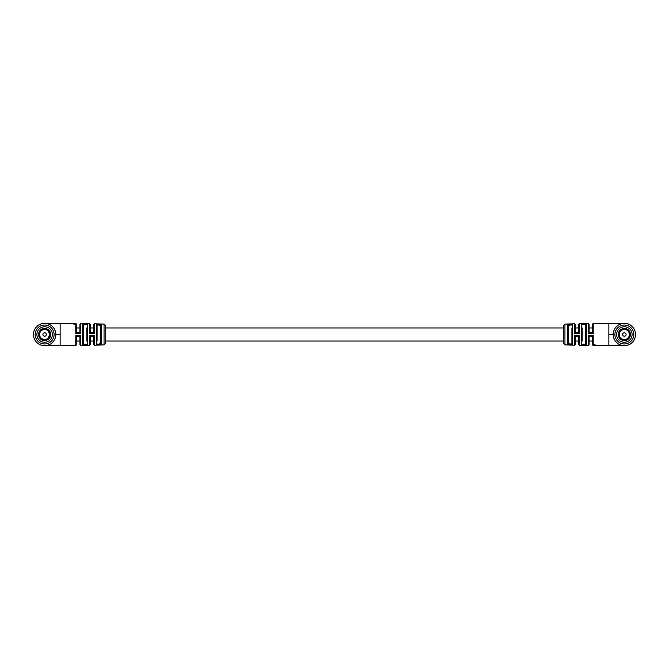 <?xml version="1.0" encoding="UTF-8"?>
<svg xmlns="http://www.w3.org/2000/svg" width="669" height="669" viewBox="0 0 669 669"><rect width="100%" height="100%" fill="white"/><g stroke="black" fill="none" stroke-linecap="round" stroke-linejoin="round"><path stroke-width="1" d="M76.458 327.961L76.458 331.406A1.38 1.38 0 0 0 77.83 332.777L78.566 332.777A1.38 1.346 90 0 0 79.912 331.49L80.598 333.396L78.566 332.777L75.781 333.396L76.458 331.406L76.458 324.122L76.458 327.961L79.895 327.961M76.458 337.594L76.458 344.878L76.458 337.594A1.38 1.38 0 0 1 77.83 336.223L75.781 335.604L80.598 335.604L79.895 337.594A1.38 1.38 0 0 0 78.524 336.223L80.598 335.604L80.598 345.497L89.546 345.329L89.546 335.604L94.362 335.604L93.66 337.594A1.38 1.38 0 0 0 92.28 336.223L94.362 335.604L94.362 345.212L93.66 344.527L93.66 337.594M75.513 323.696L74.167 324.206L72.712 323.662L75.187 324.039M73.791 323.478L75.589 323.553L72.553 323.52L75.589 323.445L73.791 323.821M75.589 323.428L73.515 323.411M73.113 323.403L72.637 323.395M93.66 331.406L94.362 333.396L89.546 333.396L90.223 331.406A1.38 1.38 0 0 0 91.594 332.777L92.28 332.777A1.38 1.38 0 0 0 93.66 331.406L93.66 324.473L93.66 327.961L90.223 327.961L90.223 324.356L90.223 331.406M82.663 323.587L87.48 323.679L82.663 323.587L84.712 324.699L83.341 324.699L83.341 344.301L83.341 341.039L83.324 344.451L82.663 345.413L87.48 345.321L82.663 345.413L82.663 323.587L83.324 324.549L83.341 327.961L83.341 324.699M97.097 327.961L97.089 324.875L96.436 323.896L101.253 324.055L96.436 323.896L98.477 325.025L97.097 325.025L97.097 341.039M100.542 325.184L100.542 327.961L100.542 325.184L99.163 325.184L99.221 324.666L101.253 324.055L100.542 325.184L100.542 343.816L100.542 341.039L100.559 344.017L101.253 344.945L96.436 345.104L101.253 344.945L99.221 344.334L99.163 343.816L100.559 344.017L96.436 345.104L97.097 343.975L98.443 344.359L97.089 344.125M86.778 341.039L86.778 327.961M105.702 334.5L105.702 343.18L105.702 341.039L563.298 341.039L563.298 343.18L563.298 325.82L563.298 327.961L105.702 327.961L105.702 325.82L105.702 334.5M60.118 334.5C60.118 348.925 60.118 348.925 60.118 334.5C60.118 320.075 60.118 320.075 60.118 334.5L55.811 334.5M44.631 345.681A11.181 11.181 0 0 1 33.45 334.5A11.181 11.181 0 0 1 44.631 323.319A11.181 11.181 0 0 1 55.811 334.5A11.181 11.181 0 0 1 44.631 345.681L51.296 345.104L51.296 345.656L49.556 345.338M41.286 345.171L39.287 344.318M37.481 343.097L36.034 341.65M34.813 339.844L33.96 337.845M33.96 331.155L34.813 329.156M36.034 327.35L37.481 325.903M39.287 324.682L41.286 323.829M51.296 345.681L60.151 345.681L60.151 323.319L51.296 323.319L51.296 323.905L44.631 323.319M47.976 323.829L49.983 324.682M51.781 325.903L53.227 327.35M54.448 329.156L55.301 331.155M55.301 337.845L54.448 339.844M53.227 341.65L51.781 343.097M49.983 344.318L47.976 345.171M86.794 324.607L85.406 324.791L85.448 324.323L87.48 323.679L86.794 324.607L83.324 324.549M83.341 344.301L84.679 344.694L82.663 345.413M78.524 332.777A1.38 1.38 0 0 0 79.895 331.406L79.895 324.189L80.598 323.503L80.598 333.396L76.458 333.396M80.598 345.497L79.895 344.811L79.895 337.594M90.206 337.527A1.38 1.355 90 0 1 91.561 336.223L89.546 335.604L90.223 337.594L90.223 344.644L90.223 341.039L93.66 341.039M76.784 335.955L75.781 335.604L76.442 337.527A1.38 1.355 90 0 1 77.796 336.223M86.778 344.209L87.48 345.321L85.448 344.677L85.406 344.209L86.778 344.209M90.206 331.473A1.38 1.355 -90 0 0 91.561 332.777L89.546 333.396L89.546 323.671L80.598 323.503M105.702 343.18L104.055 344.895L104.055 324.105L94.362 323.788L94.362 333.396L92.339 332.777A1.38 1.346 90 0 0 93.677 331.498M100.559 324.983L97.089 324.875M86.794 344.393L83.324 344.451M90.223 337.594A1.38 1.38 0 0 1 91.594 336.223M93.677 337.502A1.38 1.346 90 0 0 92.339 336.223M79.912 337.511A1.38 1.346 90 0 0 78.566 336.223M76.442 331.473A1.38 1.355 -90 0 0 77.796 332.777M49.556 323.336L48.937 323.319L49.556 323.52M48.937 323.319L48.168 323.344M49.565 345.681L48.962 345.681L49.556 345.463M48.962 345.681L47.884 345.639M593.487 345.304L594.833 344.794L596.288 345.338L593.813 344.961M595.209 345.522L593.411 345.447L596.447 345.48L593.411 345.555L595.209 345.179M593.411 345.572L595.485 345.589M595.887 345.597L596.363 345.605M574.638 335.604L579.454 335.604L578.777 337.594A1.38 1.38 0 0 0 577.406 336.223L576.72 336.223A1.38 1.38 0 0 0 575.34 337.594L575.34 344.527L574.638 345.212L574.638 335.604L576.661 336.223A1.38 1.346 -90 0 0 575.323 337.502L574.638 335.604M586.337 345.413L581.52 345.321L586.337 345.413L584.288 344.301L585.659 344.301L585.659 324.699L585.659 327.961L585.676 324.549L586.337 323.587L581.52 323.679L586.337 323.587L586.337 345.413L585.676 344.451L585.659 341.039L585.659 344.301M571.903 341.039L571.911 344.125L572.564 345.104L567.747 344.945L572.564 345.104L570.523 343.975L571.903 343.975L571.903 327.961M568.458 343.816L568.458 341.039L568.458 343.816L569.837 343.816L569.779 344.334L567.747 344.945L568.458 343.816L568.458 325.184L568.458 327.961L568.441 324.983L567.747 324.055L572.564 323.896L567.747 324.055L569.779 324.666L569.837 325.184L568.458 325.184M582.222 327.961L582.222 341.039M608.882 334.5C608.882 320.075 608.882 320.075 608.882 334.5C608.882 348.925 608.882 348.925 608.882 334.5L613.189 334.5M624.369 323.319A11.181 11.181 0 0 1 635.55 334.5A11.181 11.181 0 0 1 624.369 345.681A11.181 11.181 0 0 1 613.189 334.5A11.181 11.181 0 0 1 624.369 323.319L617.704 323.896L617.704 323.344L619.444 323.662M627.714 323.829L629.713 324.682M631.519 325.903L632.966 327.35M634.187 329.156L635.04 331.155M635.04 337.845L634.187 339.844M632.966 341.65L631.519 343.097M629.713 344.318L627.714 345.171M617.704 323.319L608.849 323.319L608.849 345.681L617.704 345.681L617.704 345.095L624.369 345.681M621.024 345.171L619.017 344.318M617.219 343.097L615.773 341.65M614.552 339.844L613.699 337.845M613.699 331.155L614.552 329.156M615.773 327.35L617.219 325.903M619.017 324.682L621.024 323.829M592.216 333.045L593.219 333.396L588.402 333.396L589.088 331.49A1.38 1.346 -90 0 0 590.434 332.777L591.204 332.777A1.38 1.38 0 0 0 592.542 331.406L592.542 324.122L592.542 327.961L589.105 327.961L589.105 324.189L589.105 331.406A1.38 1.38 0 0 0 590.476 332.777L588.402 333.396L588.402 323.503L579.454 323.671L578.777 324.356L578.777 331.406L579.454 333.396L574.638 333.396L575.34 331.406A1.38 1.38 0 0 0 576.72 332.777L574.638 333.396L574.638 323.788L575.34 324.473L575.34 331.406M570.523 325.025L572.564 323.896L571.903 325.025L570.523 325.025M582.206 344.393L583.594 344.209L583.552 344.677L581.52 345.321L582.206 344.393L585.676 344.451M585.659 324.699L584.321 324.306L586.337 323.587M578.794 337.527A1.38 1.355 90 0 0 577.439 336.223L579.454 335.604L579.454 345.329L578.777 344.644L578.777 337.594M590.476 336.223A1.38 1.38 0 0 0 589.105 337.594L589.105 344.811L588.402 345.497L588.402 335.604L590.434 336.223A1.38 1.346 -90 0 0 589.088 337.511L588.402 335.604L593.219 335.604L592.542 337.594A1.38 1.38 0 0 0 591.17 336.223L592.542 335.604M589.105 341.039L592.542 341.039L592.542 344.878L592.542 337.594M578.777 324.356L578.777 327.961L575.34 327.961M591.204 332.777A1.38 1.355 -90 0 0 592.558 331.473L593.219 333.396L590.434 332.777M582.222 324.791L581.52 323.679L583.552 324.323L583.594 324.791L582.222 324.791M579.454 323.671L579.454 333.396L577.439 332.777A1.38 1.355 -90 0 0 578.794 331.473M568.441 344.017L571.911 344.125M568.441 324.983L571.911 324.875M582.206 324.607L585.676 324.549M578.777 331.406A1.38 1.38 0 0 1 577.406 332.777M575.323 331.498A1.38 1.346 -90 0 0 576.661 332.777M592.558 337.527A1.38 1.355 90 0 0 591.204 336.223M619.444 345.664L620.063 345.681L619.444 345.48M620.063 345.681L620.832 345.656M619.435 323.319L620.038 323.319L619.444 323.537M620.038 323.319L621.116 323.361M629.972 334.5A5.611 5.611 0 0 0 624.369 328.889A5.611 5.611 0 0 0 618.758 334.5A5.611 5.611 0 0 0 624.369 340.111A5.611 5.611 0 0 0 629.972 334.5M618.415 334.5A5.954 5.954 0 0 1 624.369 328.546A5.954 5.954 0 0 1 630.323 334.5A5.954 5.954 0 0 1 624.369 340.454A5.954 5.954 0 0 1 618.415 334.5M630.441 334.5A6.071 6.071 0 0 0 624.369 328.429A6.071 6.071 0 0 0 618.298 334.5A6.071 6.071 0 0 0 624.369 340.571A6.071 6.071 0 0 0 630.441 334.5M629.872 334.5A5.503 5.503 0 0 0 624.369 328.997A5.503 5.503 0 0 0 618.867 334.5A5.503 5.503 0 0 0 624.369 340.003A5.503 5.503 0 0 0 629.872 334.5M626.092 334.5A1.723 1.723 0 0 0 624.369 332.777A1.723 1.723 0 0 0 622.647 334.5A1.723 1.723 0 0 0 624.369 336.223A1.723 1.723 0 0 0 626.092 334.5M632.113 334.5A7.744 7.744 0 0 0 624.369 326.756A7.744 7.744 0 0 0 616.626 334.5A7.744 7.744 0 0 0 624.369 342.244A7.744 7.744 0 0 0 632.113 334.5M50.242 334.5A5.611 5.611 0 0 0 44.631 328.889A5.611 5.611 0 0 0 39.028 334.5A5.611 5.611 0 0 0 44.631 340.111A5.611 5.611 0 0 0 50.242 334.5M38.677 334.5A5.954 5.954 0 0 1 44.631 328.546A5.954 5.954 0 0 1 50.585 334.5A5.954 5.954 0 0 1 44.631 340.454A5.954 5.954 0 0 1 38.677 334.5M50.702 334.5A6.071 6.071 0 0 0 44.631 328.429A6.071 6.071 0 0 0 38.559 334.5A6.071 6.071 0 0 0 44.631 340.571A6.071 6.071 0 0 0 50.702 334.5M50.133 334.5A5.503 5.503 0 0 0 44.631 328.997A5.503 5.503 0 0 0 39.128 334.5A5.503 5.503 0 0 0 44.631 340.003A5.503 5.503 0 0 0 50.133 334.5M46.353 334.5A1.723 1.723 0 0 0 44.631 332.777A1.723 1.723 0 0 0 42.908 334.5A1.723 1.723 0 0 0 44.631 336.223A1.723 1.723 0 0 0 46.353 334.5M52.374 334.5A7.744 7.744 0 0 0 44.631 326.756A7.744 7.744 0 0 0 36.887 334.5A7.744 7.744 0 0 0 44.631 342.244A7.744 7.744 0 0 0 52.374 334.5M75.781 333.396L75.781 323.428L60.151 323.319M87.48 323.679L87.48 345.321M96.436 345.104L96.436 323.896M101.253 324.055L101.253 344.945M44.631 325.042A9.458 9.458 0 0 0 35.173 334.5A9.458 9.458 0 0 0 44.631 343.958A9.458 9.458 0 0 0 54.097 334.5A9.458 9.458 0 0 0 44.631 325.042M76.458 335.604L75.781 335.604L75.781 345.572L76.458 344.878M593.219 335.604L593.219 345.572L608.849 345.681M581.52 345.321L581.52 323.679M572.564 323.896L572.564 345.104M567.747 344.945L567.747 324.055M563.298 325.82L564.945 324.105L564.945 344.895L563.298 343.18M624.369 343.958A9.458 9.458 0 0 0 633.827 334.5A9.458 9.458 0 0 0 624.369 325.042A9.458 9.458 0 0 0 614.903 334.5A9.458 9.458 0 0 0 624.369 343.958M592.542 333.396L593.219 333.396L593.219 323.428L592.542 324.122M629.42 334.5A5.051 5.051 0 0 0 624.369 329.449A5.051 5.051 0 0 0 619.318 334.5A5.051 5.051 0 0 0 624.369 339.551A5.051 5.051 0 0 0 629.42 334.5M619.218 334.5A5.151 5.151 0 0 1 624.369 329.349A5.151 5.151 0 0 1 629.512 334.5A5.151 5.151 0 0 1 624.369 339.651A5.151 5.151 0 0 1 619.218 334.5C619.293 332.476 620.205 330.963 621.961 329.951C626.56 328.262 628.86 331.456 628.994 332.234L629.521 334.5C629.42 336.691 628.383 338.263 626.41 339.225C619.912 340.278 619.461 336.507 619.218 334.5M49.682 334.5A5.051 5.051 0 0 0 44.631 329.449A5.051 5.051 0 0 0 39.58 334.5A5.051 5.051 0 0 0 44.631 339.551A5.051 5.051 0 0 0 49.682 334.5M39.488 334.5A5.151 5.151 0 0 1 44.631 329.349A5.151 5.151 0 0 1 49.782 334.5A5.151 5.151 0 0 1 44.631 339.651A5.151 5.151 0 0 1 39.488 334.5C38.66 329.048 47.817 328.613 47.976 330.586L49.782 334.5L47.976 338.414C47.817 340.387 38.66 339.952 39.479 334.5M578.777 341.039L575.34 341.039M79.895 341.039L76.458 341.039M60.151 345.681L75.781 345.572M104.055 344.895L94.362 345.212M104.055 324.105L105.702 325.82M75.781 323.428L76.458 324.122M89.546 345.329L90.223 344.644M91.561 332.777L92.339 332.777M89.546 323.671L90.223 324.356M94.362 323.788L93.66 324.473M49.556 323.662L51.296 323.662M574.638 345.212L564.945 344.895M579.454 345.329L588.402 345.497M608.849 323.319L593.219 323.428M564.945 324.105L574.638 323.788M593.219 345.572L592.542 344.878M588.402 323.503L589.105 324.189M577.439 336.223L576.661 336.223M619.444 345.338L617.704 345.338"/></g></svg>
